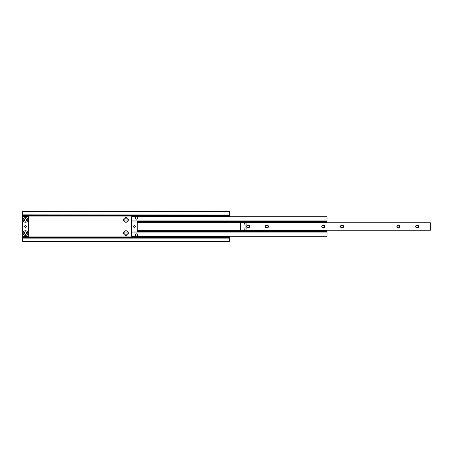 <?xml version="1.0" encoding="UTF-8"?>
<svg xmlns="http://www.w3.org/2000/svg" width="453" height="453" viewBox="0 0 453 453"><rect width="100%" height="100%" fill="white"/><g stroke="black" fill="none" stroke-linecap="round" stroke-linejoin="round"><path stroke-width="0.68" d="M128.335 233.074A2.35 2.35 0 0 0 125.985 230.73A2.35 2.35 0 0 0 123.635 233.074A2.35 2.35 0 0 0 125.985 235.424A2.35 2.35 0 0 0 128.335 233.074M127.185 233.074A1.2 1.2 0 0 0 125.985 231.874A1.2 1.2 0 0 0 124.779 233.074A1.2 1.2 0 0 0 125.985 234.28A1.2 1.2 0 0 0 127.185 233.074M128.335 219.926A2.35 2.35 0 0 0 125.985 217.576A2.35 2.35 0 0 0 123.635 219.926A2.35 2.35 0 0 0 125.985 222.27A2.35 2.35 0 0 0 128.335 219.926M127.185 219.926A1.2 1.2 0 0 0 125.985 218.72A1.2 1.2 0 0 0 124.779 219.926A1.2 1.2 0 0 0 125.985 221.126A1.2 1.2 0 0 0 127.185 219.926M22.65 211.659L229.32 211.472L22.65 211.472L22.65 238.148L229.32 238.148L229.32 241.528L22.65 241.528L229.32 241.341M22.65 238.148L22.65 241.341M22.65 237.961L229.32 238.148M229.32 236.268L229.32 237.961M22.65 215.039L229.32 215.039L229.32 216.732M22.65 214.852L229.32 215.039M229.32 211.659L229.32 214.852M25.47 221.183A1.257 1.257 0 0 1 24.207 219.926A1.257 1.257 0 0 1 25.47 218.663A1.257 1.257 0 0 1 26.727 219.926A1.257 1.257 0 0 1 25.47 221.183M25.47 234.337A1.257 1.257 0 0 1 24.207 233.074A1.257 1.257 0 0 1 25.47 231.817A1.257 1.257 0 0 1 26.727 233.074A1.257 1.257 0 0 1 25.47 234.337M26.41 226.5A0.94 0.94 0 0 1 25.47 227.44A0.94 0.94 0 0 1 24.53 226.5A0.94 0.94 0 0 1 25.47 225.56A0.94 0.94 0 0 1 26.41 226.5M25.47 217.576A2.35 2.35 0 0 0 23.12 219.926A2.35 2.35 0 0 0 25.47 222.27A2.35 2.35 0 0 0 27.814 219.926A2.35 2.35 0 0 0 25.47 217.576M25.47 230.73A2.35 2.35 0 0 0 23.12 233.074A2.35 2.35 0 0 0 25.47 235.424A2.35 2.35 0 0 0 27.814 233.074A2.35 2.35 0 0 0 25.47 230.73M22.65 236.46L28.284 236.46L28.284 216.54L22.65 216.54M135.379 218.006L135.453 217.638M135.951 217.061L136.359 216.93M136.653 216.93L137.061 217.061M137.633 218.046A1.127 1.127 0 0 0 136.506 216.919A1.127 1.127 0 0 0 135.379 218.046A1.127 1.127 0 0 0 136.506 219.173A1.127 1.127 0 0 0 137.633 218.046M137.559 235.362L137.633 234.971A1.127 1.127 0 0 0 136.506 233.827A1.127 1.127 0 0 0 135.379 234.954L135.379 234.994M131.619 216.845L327.015 216.732L131.619 216.732L131.619 221.053L327.015 221.053L327.015 222.74M327.015 216.845L327.015 221.053M135.453 235.362L135.379 234.971A1.127 1.127 0 0 0 136.506 236.081A1.127 1.127 0 0 0 137.633 234.954M136.67 236.07L137.112 235.905M137.384 235.656L137.061 235.939M136.359 236.07L135.951 235.939M131.619 236.268L327.015 236.268L327.015 231.947L131.619 231.947L131.619 236.268M327.015 230.26L327.015 231.947M133.499 226.5A0.94 0.94 0 0 0 134.439 227.44A0.94 0.94 0 0 0 135.379 226.5A0.94 0.94 0 0 0 134.439 225.56A0.94 0.94 0 0 0 133.499 226.5M137.259 221.053L137.259 231.947M131.619 231.947L131.619 221.053M246.228 228.941A1.127 1.127 0 0 0 245.101 227.814A1.127 1.127 0 0 0 243.974 228.941A1.127 1.127 0 0 0 245.101 230.067A1.127 1.127 0 0 0 246.228 228.941L246.217 229.116M246.228 224.059A1.127 1.127 0 0 0 245.101 222.933A1.127 1.127 0 0 0 243.974 224.059A1.127 1.127 0 0 0 245.101 225.186A1.127 1.127 0 0 0 246.228 224.059L246.217 223.884M244.144 223.459L245.537 223.018M268.408 226.5A1.512 1.512 0 0 0 266.896 224.988A1.512 1.512 0 0 0 265.384 226.5A1.512 1.512 0 0 0 266.896 228.012A1.512 1.512 0 0 0 268.408 226.5M268.17 226.5A1.28 1.28 0 0 0 266.896 225.22A1.28 1.28 0 0 0 265.617 226.5A1.28 1.28 0 0 0 266.896 227.78A1.28 1.28 0 0 0 268.17 226.5M249.62 226.5A1.512 1.512 0 0 0 248.108 224.988A1.512 1.512 0 0 0 246.596 226.5A1.512 1.512 0 0 0 248.108 228.012A1.512 1.512 0 0 0 249.62 226.5M249.382 226.5A1.28 1.28 0 0 0 248.108 225.22A1.28 1.28 0 0 0 246.828 226.5A1.28 1.28 0 0 0 248.108 227.78A1.28 1.28 0 0 0 249.382 226.5M343.561 226.5A1.512 1.512 0 0 0 342.049 224.988A1.512 1.512 0 0 0 340.531 226.5A1.512 1.512 0 0 0 342.049 228.012A1.512 1.512 0 0 0 343.561 226.5M343.323 226.5A1.28 1.28 0 0 0 342.049 225.22A1.28 1.28 0 0 0 340.769 226.5A1.28 1.28 0 0 0 342.049 227.78A1.28 1.28 0 0 0 343.323 226.5M324.773 226.5A1.512 1.512 0 0 0 323.261 224.988A1.512 1.512 0 0 0 321.743 226.5A1.512 1.512 0 0 0 323.261 228.012A1.512 1.512 0 0 0 324.773 226.5M324.535 226.5A1.28 1.28 0 0 0 323.261 225.22A1.28 1.28 0 0 0 321.981 226.5A1.28 1.28 0 0 0 323.261 227.78A1.28 1.28 0 0 0 324.535 226.5M418.714 226.5A1.512 1.512 0 0 0 417.196 224.988A1.512 1.512 0 0 0 415.684 226.5A1.512 1.512 0 0 0 417.196 228.012A1.512 1.512 0 0 0 418.714 226.5M418.476 226.5A1.28 1.28 0 0 0 417.196 225.22A1.28 1.28 0 0 0 415.922 226.5A1.28 1.28 0 0 0 417.196 227.78A1.28 1.28 0 0 0 418.476 226.5M399.925 226.5A1.512 1.512 0 0 0 398.408 224.988A1.512 1.512 0 0 0 396.896 226.5A1.512 1.512 0 0 0 398.408 228.012A1.512 1.512 0 0 0 399.925 226.5M399.688 226.5A1.28 1.28 0 0 0 398.408 225.22A1.28 1.28 0 0 0 397.134 226.5A1.28 1.28 0 0 0 398.408 227.78A1.28 1.28 0 0 0 399.688 226.5M245.237 230.062L244.665 229.982M244.02 229.263L243.974 228.941M240.588 230.26L430.35 230.26L430.35 222.74L240.588 222.74L240.588 230.26M240.588 222.74L430.35 222.74M22.65 237.91L229.32 237.91M22.65 237.666L229.32 237.666M22.65 236.942L229.32 236.942M22.65 216.058L229.32 216.058M22.65 215.334L229.32 215.334M22.65 215.09L229.32 215.09M137.259 221.109L327.015 221.109M131.619 220.939L327.015 220.939M131.619 236.155L327.015 236.155M131.619 232.061L327.015 232.061M137.259 231.891L327.015 231.891M137.259 231.5L327.015 231.5M137.259 231.381L327.015 231.381M137.259 230.656L327.015 230.656M137.259 222.344L327.015 222.344M137.259 221.619L327.015 221.619M137.259 221.5L327.015 221.5M240.588 230.147L430.35 230.147M240.588 222.853L430.35 222.853"/></g></svg>
